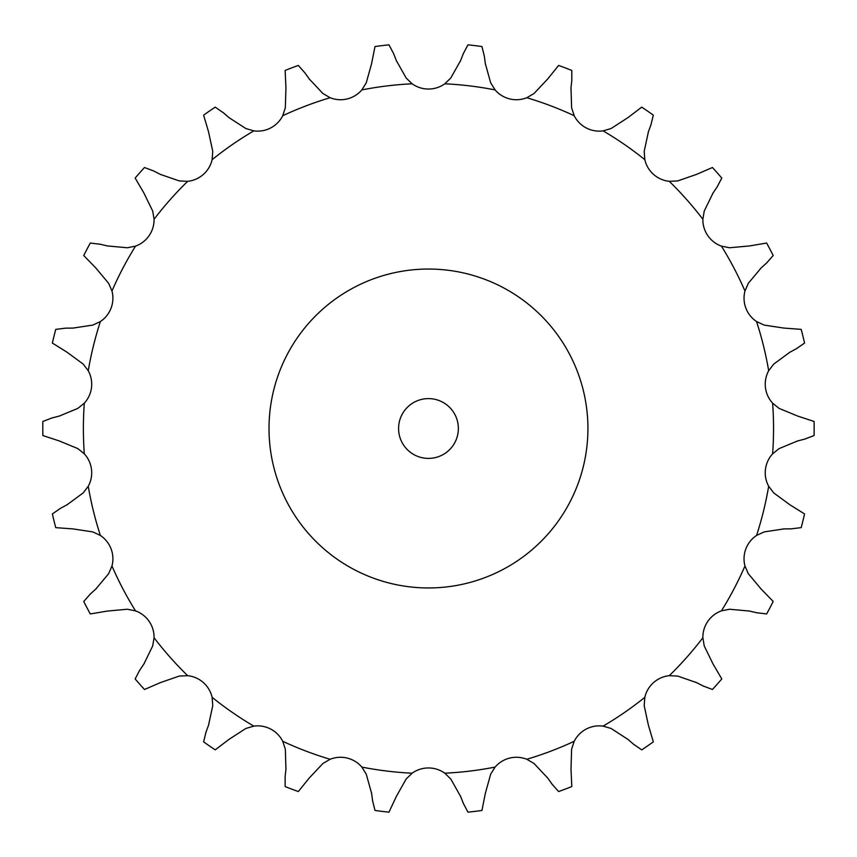 <?xml version="1.0" encoding="UTF-8"?>
<svg xmlns="http://www.w3.org/2000/svg" width="857" height="857" viewBox="0 0 857 857"><rect width="100%" height="100%" fill="white"/><g stroke="black" fill="none" stroke-linecap="round" stroke-linejoin="round"><path stroke-width="1.29" d="M309.206 78.94L322.918 93.52L330.127 97.73A28.056 28.056 0 0 0 361.836 89.921L366.26 82.84L371.617 63.557L374.991 46.546A385.682 385.682 0 0 1 388.982 44.843L393.62 53.659M393.342 52.973L396.598 61.243M396.33 60.558L406.154 77.998L412.142 83.804A28.056 28.056 0 0 0 444.794 83.804L450.782 77.998L460.605 60.558M485.319 63.557L490.675 82.84L495.1 89.921A28.056 28.056 0 0 0 526.809 97.73L534.018 93.52L547.73 78.94L558.614 65.443A385.682 385.682 0 0 1 571.801 70.445L571.801 80.397M570.998 87.757L571.598 107.768L574.201 115.706A28.056 28.056 0 0 0 603.114 130.875L611.116 128.518L627.924 117.634L641.722 107.136A385.682 385.682 0 0 1 653.323 115.149L650.945 124.822M648.406 131.774L644.185 151.346L644.818 159.67A28.056 28.056 0 0 0 669.263 181.32L677.598 180.945L696.516 174.4L712.435 167.511A385.682 385.682 0 0 1 721.787 178.063L717.159 186.88M713.024 193.029L704.25 211.026L702.869 219.253A28.056 28.056 0 0 0 721.423 246.13L729.607 247.759L749.543 245.938L766.64 243.056A385.682 385.682 0 0 1 773.196 255.536L766.587 262.992M761.112 267.973L748.279 283.346L744.969 291.005A28.056 28.056 0 0 0 756.549 321.536L764.112 325.082L783.898 328.081L801.188 329.367A385.682 385.682 0 0 1 804.562 343.057L796.378 348.724M789.854 352.238L773.732 364.096L768.675 370.738A28.056 28.056 0 0 0 772.618 403.165L779.109 408.403L797.61 416.052L814.086 421.451A385.682 385.682 0 0 1 814.086 435.549L804.777 439.084M797.61 440.948L779.109 448.597L772.618 453.835A28.056 28.056 0 0 0 768.675 486.262L773.732 492.904L789.854 504.762L804.562 513.943A385.682 385.682 0 0 1 801.188 527.633L791.311 528.833M783.898 528.919L764.112 531.918L756.549 535.464A28.056 28.056 0 0 0 744.969 565.995L748.279 573.654L761.112 589.027L773.196 601.464A385.682 385.682 0 0 1 766.64 613.944L756.752 612.755M749.543 611.062L729.607 609.241L721.423 610.87A28.056 28.056 0 0 0 702.869 637.747L704.25 645.974L713.024 663.971L721.787 678.937A385.682 385.682 0 0 1 712.435 689.489L703.115 685.964M696.516 682.601L677.598 676.055L669.263 675.68A28.056 28.056 0 0 0 644.818 697.33L644.185 705.654L648.406 725.226L653.323 741.851A385.682 385.682 0 0 1 641.722 749.864L633.527 744.208M627.924 739.366L611.116 728.482L603.114 726.125A28.056 28.056 0 0 0 574.201 741.294L571.598 749.232L570.998 769.243L571.801 786.555A385.682 385.682 0 0 1 558.614 791.557L552.015 784.112M547.73 778.06L534.018 763.48L526.809 759.27A28.056 28.056 0 0 0 495.1 767.079L490.675 774.16L485.319 793.443L481.945 810.454A385.682 385.682 0 0 1 467.954 812.157L463.316 803.341M460.605 796.442L450.782 779.002L444.794 773.196A28.056 28.056 0 0 0 412.142 773.196L406.154 779.002L396.33 796.442L388.982 812.157A385.682 385.682 0 0 1 374.991 810.454L372.602 800.792M371.617 793.443L366.26 774.16L361.836 767.079A28.056 28.056 0 0 0 330.127 759.27L322.918 763.48L309.206 778.06L298.322 791.557A385.682 385.682 0 0 1 285.135 786.555L285.135 776.603M285.938 769.243L285.338 749.232L282.735 741.294A28.056 28.056 0 0 0 253.822 726.125L245.82 728.482L229.012 739.366L215.214 749.864A385.682 385.682 0 0 1 203.612 741.851L205.991 732.178M208.53 725.226L212.75 705.654L212.118 697.33A28.056 28.056 0 0 0 187.672 675.68L179.338 676.055L160.42 682.601L144.501 689.489A385.682 385.682 0 0 1 135.149 678.937L139.777 670.12M143.912 663.971L152.685 645.974L154.067 637.747A28.056 28.056 0 0 0 135.513 610.87L127.329 609.241L107.393 611.062L90.296 613.944A385.682 385.682 0 0 1 83.74 601.464L90.349 594.008M95.823 589.027L108.657 573.654L111.967 565.995A28.056 28.056 0 0 0 100.387 535.464L92.824 531.918L73.038 528.919L55.748 527.633A385.682 385.682 0 0 1 52.363 513.943L60.558 508.276M67.082 504.762L83.204 492.904L88.26 486.262A28.056 28.056 0 0 0 84.318 453.835L77.826 448.597L59.326 440.948L42.85 435.549A385.682 385.682 0 0 1 42.85 421.451L52.159 417.916M59.326 416.052L77.826 408.403L84.318 403.165A28.056 28.056 0 0 0 88.26 370.738L83.204 364.096L67.082 352.238L52.363 343.057A385.682 385.682 0 0 1 55.748 329.367L65.625 328.167M73.038 328.081L92.824 325.082L100.387 321.536A28.056 28.056 0 0 0 111.967 291.005L108.657 283.346L95.823 267.973L83.74 255.536A385.682 385.682 0 0 1 90.296 243.056L100.183 244.245M107.393 245.938L127.329 247.759L135.513 246.13A28.056 28.056 0 0 0 154.067 219.253L152.685 211.026L143.912 193.029L135.149 178.063A385.682 385.682 0 0 1 144.501 167.511L153.821 171.036M160.42 174.4L179.338 180.945L187.672 181.32A28.056 28.056 0 0 0 212.118 159.67L212.75 151.346L208.53 131.774L203.612 115.149A385.682 385.682 0 0 1 215.214 107.136L223.409 112.792M229.012 117.634L245.82 128.518L253.822 130.875A28.056 28.056 0 0 0 282.735 115.706L285.338 107.768L285.938 87.757L285.135 70.445A385.682 385.682 0 0 1 298.322 65.443L304.921 72.888M463.316 53.659L467.954 44.843A385.682 385.682 0 0 1 481.945 46.546L484.334 56.208M463.594 52.973L460.338 61.243M484.237 55.48L485.416 64.286M304.492 72.288L309.634 79.54M571.887 79.658L570.923 88.496M222.852 112.31L229.58 118.116M651.202 124.126L648.149 132.471M153.157 170.704L161.073 174.742M717.566 186.269L712.606 193.65M99.466 244.084L108.121 246.098M767.144 262.499L760.555 268.466M64.886 328.177L73.777 328.07M797.021 348.37L789.211 352.591M51.441 418.098L60.044 415.87M59.904 508.63L67.724 504.409M805.494 438.902L796.892 441.13M89.792 594.501L96.38 588.534M792.05 528.823L783.159 528.93M139.37 670.731L144.33 663.35M757.47 612.916L748.814 610.902M205.734 732.874L208.787 724.529M703.779 686.296L695.863 682.258M285.049 777.342L286.013 768.504M634.084 744.69L627.356 738.884M372.699 801.52L371.52 792.714M552.444 784.712L547.302 777.46M463.594 804.027L460.338 795.757M587.923 428.5A159.456 159.456 0 0 0 348.745 290.405A159.456 159.456 0 0 0 348.745 566.595A159.456 159.456 0 0 0 587.923 428.5M458.366 428.5A29.899 29.899 0 0 0 413.524 402.608A29.899 29.899 0 0 0 413.524 454.392A29.899 29.899 0 0 0 458.366 428.5M412.142 83.804A345.082 345.082 0 0 0 361.836 89.921M495.1 89.921A345.082 345.082 0 0 0 444.794 83.804M574.201 115.706A345.082 345.082 0 0 0 526.809 97.73M644.818 159.67A345.082 345.082 0 0 0 603.114 130.875M702.869 219.253A345.082 345.082 0 0 0 669.263 181.32M744.969 291.005A345.082 345.082 0 0 0 721.423 246.13M768.675 370.738A345.082 345.082 0 0 0 756.549 321.536M772.618 453.835A345.082 345.082 0 0 0 772.618 403.165M756.549 535.464A345.082 345.082 0 0 0 768.675 486.262M721.423 610.87A345.082 345.082 0 0 0 744.969 565.995M669.263 675.68A345.082 345.082 0 0 0 702.869 637.747M603.114 726.125A345.082 345.082 0 0 0 644.818 697.33M526.809 759.27A345.082 345.082 0 0 0 574.201 741.294M444.794 773.196A345.082 345.082 0 0 0 495.1 767.079M361.836 767.079A345.082 345.082 0 0 0 412.142 773.196M282.735 741.294A345.082 345.082 0 0 0 330.127 759.27M212.118 697.33A345.082 345.082 0 0 0 253.822 726.125M154.067 637.747A345.082 345.082 0 0 0 187.672 675.68M111.967 565.995A345.082 345.082 0 0 0 135.513 610.87M88.26 486.262A345.082 345.082 0 0 0 100.387 535.464M84.318 403.165A345.082 345.082 0 0 0 84.318 453.835M100.387 321.536A345.082 345.082 0 0 0 88.26 370.738M135.513 246.13A345.082 345.082 0 0 0 111.967 291.005M187.672 181.32A345.082 345.082 0 0 0 154.067 219.253M253.822 130.875A345.082 345.082 0 0 0 212.118 159.67M330.127 97.73A345.082 345.082 0 0 0 282.735 115.706"/></g></svg>
